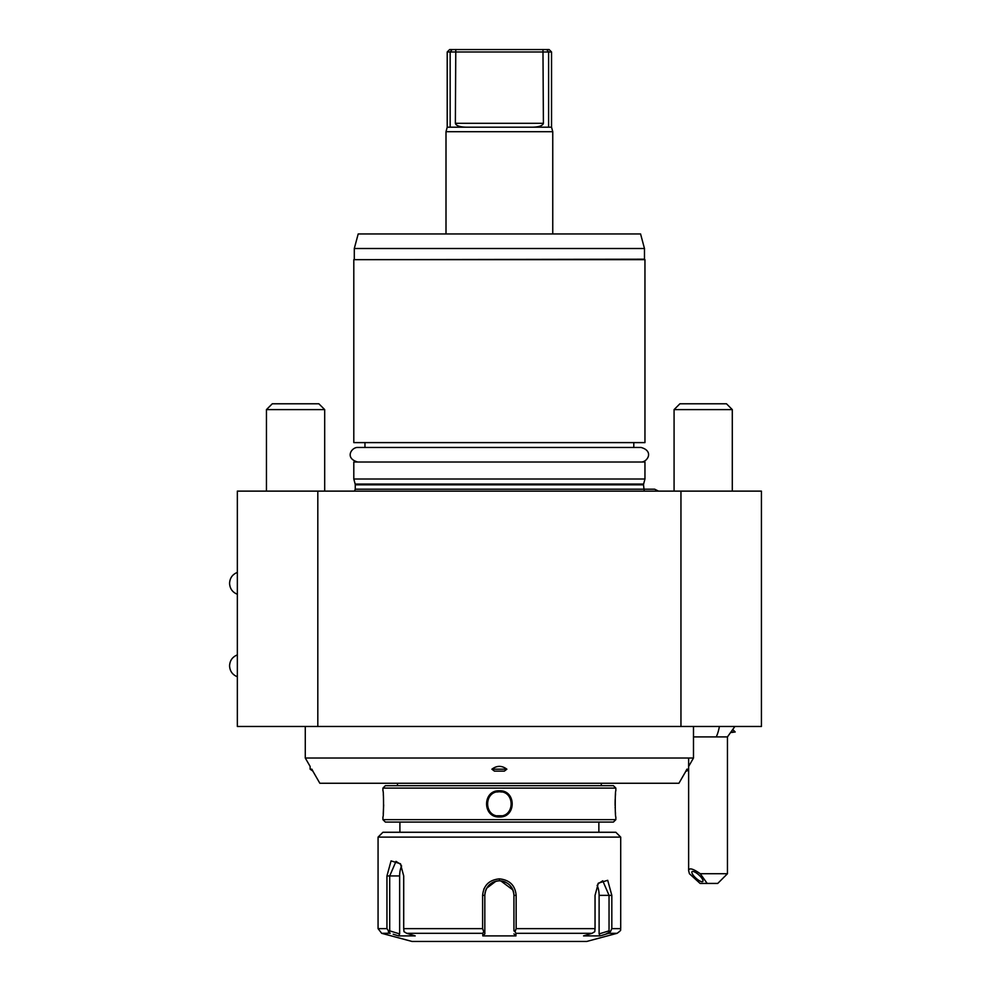 <?xml version="1.0" encoding="UTF-8"?>
<svg xmlns="http://www.w3.org/2000/svg" width="991" height="991" viewBox="0 0 991 991"><rect width="100%" height="100%" fill="white"/><g stroke="black" fill="none" stroke-linecap="round" stroke-linejoin="round"><path stroke-width="1.49" d="M597.127 885.359A14.555 7.284 -90 0 1 599.109 895.356L599.109 933.906L600.125 935.9L583.55 935.9L592.023 933.311L515.952 933.311L515.047 931.701L516.15 928.629L595.046 928.629L595.046 895.356L598.341 883.154L607.706 880.305L611.819 895.356L611.819 928.629L620.7 928.629L620.7 837.122L378.067 837.122L382.922 832.267L615.845 832.267L620.7 837.122M597.87 883.922L602.763 880.788L609.044 895.356L609.044 930.859L599.109 933.906M378.067 837.122L378.067 928.629L386.948 928.629L386.948 875.945L391.061 860.894L400.426 863.743L403.709 875.945L403.709 928.629L482.617 928.629L482.617 895.356C483.546 885.409 489.133 879.909 499.377 878.856C509.634 879.909 515.221 885.409 516.15 895.356L516.15 928.629M515.952 933.311L515.952 935.9L482.803 935.9L484.822 933.906L484.822 895.356A14.555 14.555 0 0 1 484.834 894.675L484.822 895.356C485.677 886.524 490.533 881.68 499.377 880.788L498.696 880.813A14.555 14.555 0 0 1 500.071 880.813L499.377 880.788C508.234 881.68 513.078 886.524 513.945 895.356L513.945 916.229M513.945 930.859L513.92 894.675A14.555 14.555 0 0 1 513.945 895.356L513.945 930.859L515.047 931.701M513.871 893.993A14.555 14.555 0 0 0 513.796 893.312A14.555 14.555 0 0 1 513.871 893.993L513.152 890.624M512.917 889.98L500.752 880.863A14.555 14.555 0 0 1 501.446 880.937A14.555 14.555 0 0 0 500.752 880.863M484.116 888.531L483.769 889.336M498.002 880.863A14.555 14.555 0 0 0 497.321 880.937A14.555 14.555 0 0 1 498.002 880.863L496.38 881.11M495.971 881.197L486.705 888.184M486.321 888.927L485.85 889.98M485.627 890.587L485.615 890.624A14.555 14.555 0 0 1 486.123 889.336A14.555 14.555 0 0 0 485.615 890.624M485.404 891.293A14.555 14.555 0 0 1 485.429 891.206A14.555 14.555 0 0 0 485.404 891.293L484.933 893.609M484.834 894.675A14.555 14.555 0 0 0 484.822 895.356L482.617 895.356L482.617 919.611M482.617 928.629L483.719 931.701L482.815 933.311L406.731 933.311L403.994 931.701L403.709 928.629M484.822 930.859L483.719 931.701M595.046 928.629L594.773 931.701L592.023 933.311M605.551 934.24L610.431 931.701L611.819 928.629M620.7 928.629C619.598 930.041 623.042 929.075 617.096 933.311L608.598 933.311L601.203 935.578M609.044 930.859L610.431 931.701M617.096 933.311L586.734 941.45L412.033 941.45L381.659 933.311L389.971 933.249M516.15 895.356L513.945 895.356A14.555 14.555 0 0 0 513.92 894.675M513.685 892.631A14.555 14.555 0 0 0 513.536 891.95A14.555 14.555 0 0 1 513.561 892.061M513.363 891.281A14.555 14.555 0 0 0 512.644 889.336A14.555 14.555 0 0 1 513.363 891.281M512.335 888.716A14.555 14.555 0 0 0 511.257 886.933A14.555 14.555 0 0 1 512.335 888.716M505.422 882.101A14.555 14.555 0 0 0 504.778 881.829A14.555 14.555 0 0 1 505.422 882.101M504.134 881.594A14.555 14.555 0 0 0 503.465 881.383A14.555 14.555 0 0 1 504.134 881.594M502.796 881.197A14.555 14.555 0 0 0 502.127 881.049A14.555 14.555 0 0 1 502.796 881.197M500.071 880.813A14.555 14.555 0 0 0 498.696 880.813M496.64 881.049A14.555 14.555 0 0 0 495.958 881.197A14.555 14.555 0 0 1 496.64 881.049M495.289 881.383A14.555 14.555 0 0 0 494.633 881.594A14.555 14.555 0 0 1 495.289 881.383M493.989 881.829A14.555 14.555 0 0 0 493.345 882.101A14.555 14.555 0 0 1 493.989 881.829M492.725 882.411A14.555 14.555 0 0 0 492.106 882.733A14.555 14.555 0 0 1 492.725 882.411M486.754 888.097A14.555 14.555 0 0 0 486.42 888.716A14.555 14.555 0 0 1 486.754 888.097M485.231 891.962A14.555 14.555 0 0 0 485.082 892.631A14.555 14.555 0 0 1 485.231 891.962M484.971 893.312A14.555 14.555 0 0 0 484.884 893.993A14.555 14.555 0 0 1 484.971 893.312M484.822 919.611L484.822 914.012M386.948 928.629L390.169 933.311L388.336 931.701L389.711 930.859L389.711 875.945L396.004 861.377L400.897 864.511M406.731 933.311L415.217 935.9L398.642 935.9L393.204 934.24M482.803 935.9L482.815 933.311M484.822 933.906L484.822 895.356M515.952 935.9L513.945 933.906M398.642 935.9L399.646 933.906L389.711 930.859M399.646 933.906L399.646 875.945A14.555 7.284 90 0 1 401.628 865.948M382.922 819.656L615.845 819.656L613.417 822.072L385.35 822.072L382.922 819.656L382.922 816.98C383.74 817.711 383.74 790.05 382.922 790.781L382.922 788.105L385.35 785.677L613.417 785.677L615.845 788.105L382.922 788.105M499.377 790.781C516.447 790.05 516.447 817.711 499.377 816.98C482.32 817.711 482.32 790.05 499.377 790.781L499.377 791.747C515.035 791.004 515.035 816.757 499.377 816.014C483.732 816.757 483.732 791.004 499.377 791.747L496.974 791.995M615.535 793.779L615.337 796.454M615.176 799.415L615.151 800.146M615.138 800.753L615.114 801.471M615.101 802.091L615.101 802.908M615.089 803.54L615.089 804.172M615.101 804.841L615.101 805.472M615.138 807.231L615.163 807.888M615.399 812.248L615.498 813.537M615.845 819.656L615.845 816.98C615.027 817.711 615.027 790.05 615.845 790.781L615.845 788.105M383.22 813.983L383.666 804.841M383.368 795.488L383.294 794.596M685.921 771.122L678.922 783.262L319.845 783.262L312.846 771.122M688.634 769.189L686.689 771.122L685.859 771.122L686.887 769.189C689.265 765.436 689.265 765.436 686.887 769.189C689.265 765.436 689.265 765.436 686.887 769.189L688.634 769.189L688.634 766.427L693.489 758.028L305.278 758.028L310.133 766.427L310.133 769.189L311.868 769.189L312.908 771.122L311.868 769.189C309.502 765.436 309.502 765.436 311.868 769.189C309.502 765.436 309.502 765.436 311.868 769.189M506.872 769.189L504.332 771.122L494.435 771.122L491.895 769.189L506.872 769.189C501.88 765.436 496.887 765.436 491.895 769.189M317.814 726.477L237.344 726.477L237.344 491.127L317.814 491.127L317.814 726.477L761.422 726.477L761.422 491.127L317.814 491.127M680.953 491.127L680.953 726.477M644.955 479L644.955 462.017L353.799 462.017L353.799 479L644.955 479L643.605 484.066L355.162 484.066L355.261 484.822L643.506 484.822L644.249 491.127M364.961 447.461L364.961 442.605M633.794 447.461L633.794 442.605M499.377 442.605L353.799 442.605L353.799 259.667L644.955 259.667L644.955 442.605L499.377 442.605M644.472 248.506L354.295 248.506L358.197 233.95L640.57 233.95L644.472 248.506L644.472 259.184L353.799 259.667M552.755 233.95L552.755 131.716L446 131.716L446 233.95M450.162 127.195L450.162 51.978L452.082 49.55L449.641 49.55L447.214 51.978L548.605 51.978L548.605 127.195L447.214 127.195L446 131.716M548.605 127.195L551.541 127.195L552.755 131.716M551.541 51.978L548.605 51.978L546.685 49.55L549.125 49.55L551.541 51.978L551.541 127.195M466.03 127.195C459.564 126.959 456.009 125.659 455.365 123.305L543.402 123.305L542.969 49.55L546.685 49.55M452.082 49.55L542.969 49.55M455.365 123.305L455.786 49.55M543.402 123.305C542.758 125.659 539.203 126.959 532.737 127.195M674.078 491.127L674.078 409.605L732.299 409.605L732.299 491.127M674.078 409.605L679.9 403.783L726.477 403.783L732.299 409.605M266.455 491.127L266.455 409.605L324.689 409.605L324.689 491.127M266.455 409.605L272.277 403.783L318.867 403.783L324.689 409.605M727.456 873.728L717.744 883.427L707.19 883.427L700.278 873.728L727.456 873.728L727.456 736.908L693.489 736.908M707.19 883.427L700.092 883.427L689.426 873.728L688.634 870.693L688.634 758.028M700.278 873.728C692.882 868.562 689.005 867.559 688.634 870.693M692.759 871.423A7.284 2.18 42.2 0 1 699.72 875.747A7.284 2.18 42.2 0 1 702.817 881.457A7.284 2.18 42.2 0 1 702.086 881.717A7.284 2.18 42.2 0 1 695.125 877.382A7.284 2.18 42.2 0 1 692.028 871.671A7.284 2.18 42.2 0 1 692.759 871.423M733.167 729.921L735.211 731.977L731.841 731.977M735.211 731.977L731.494 732.46M312.908 771.122L310.133 769.189M496.974 815.766L501.793 815.766M501.793 791.995L499.377 791.747M357.689 462.017C344.335 458.164 351.644 447.139 357.689 447.461L641.078 447.461C654.345 451.178 647.21 462.339 641.078 462.017M611.819 895.356L599.109 895.356M499.377 878.856L499.377 880.788M386.948 875.945L399.646 875.945M499.377 816.98L499.377 816.014M658.544 491.127L654.667 489.195L355.261 489.195L354.518 491.127M716.245 736.908A29.111 12.301 -90 0 0 719.392 726.477M378.067 928.629L381.659 933.311M399.906 822.072L399.906 832.267M601.289 783.262L601.289 785.677M693.489 758.028L693.489 726.477M305.278 758.028L305.278 726.477M237.344 594.253C232.439 592.259 229.85 588.617 229.578 583.327C229.85 578.05 232.439 574.408 237.344 572.414M237.344 676.742C232.439 674.747 229.85 671.105 229.578 665.828C229.85 660.539 232.439 656.897 237.344 654.902M355.261 489.195L355.261 484.822M643.506 484.822L643.605 484.066M353.799 479L355.162 484.066M354.295 259.184L354.295 248.506M447.214 51.978L447.214 127.195M727.456 736.908L734.888 726.477M397.478 783.262L397.478 785.677M598.861 822.072L598.861 832.267"/></g></svg>
